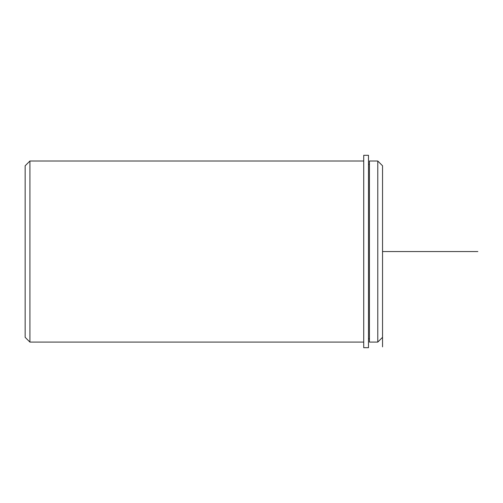 <?xml version="1.0" encoding="UTF-8"?>
<svg xmlns="http://www.w3.org/2000/svg" width="503" height="503" viewBox="0 0 503 503"><rect width="100%" height="100%" fill="white"/><g stroke="black" fill="none" stroke-linecap="round" stroke-linejoin="round"><path stroke-width="0.75" d="M369.441 208.154L369.441 161.017L377.778 161.017L377.778 342.097L369.441 342.097L369.441 208.154M382.544 346.863L382.544 165.783L377.778 161.017M363.719 342.097L29.916 342.097L29.916 161.017L363.719 161.017M29.916 342.097L25.15 337.331L25.15 165.783L29.916 161.017M363.719 155.301L363.719 347.699L368.485 347.699L368.485 155.301L363.719 155.301M382.544 251.557L477.85 251.557M369.441 338.764L368.485 338.764M369.441 164.355L368.485 164.355M382.544 337.331L377.778 342.097"/></g></svg>
